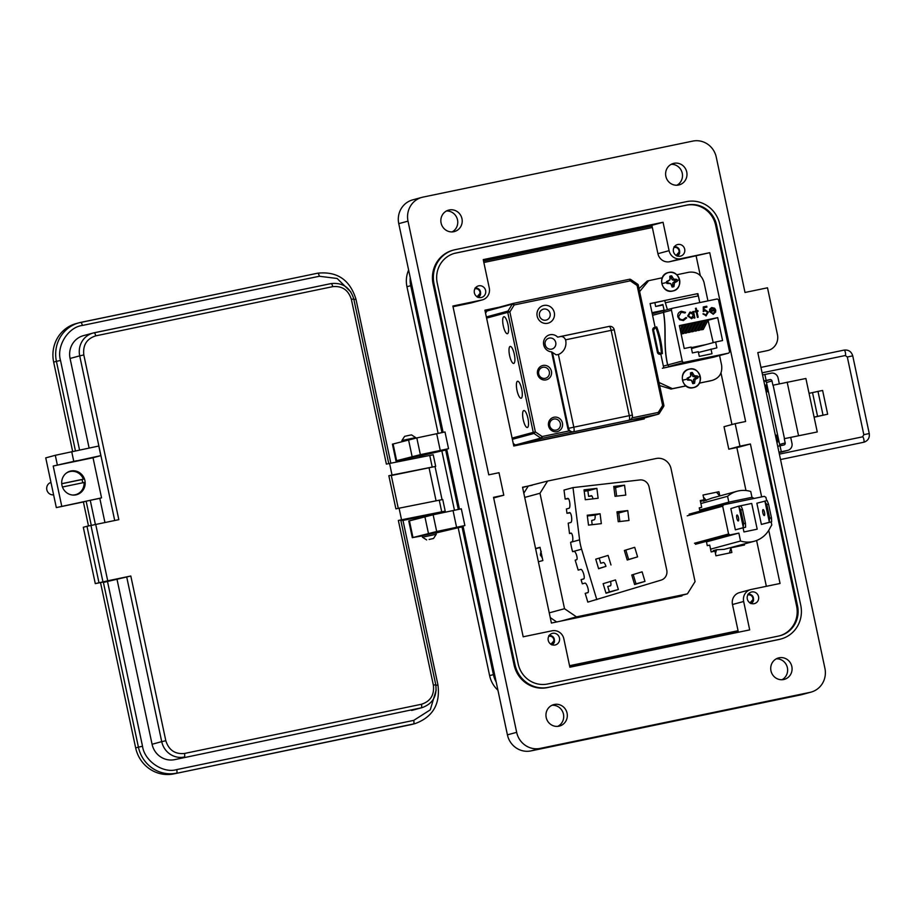 <?xml version="1.0" encoding="UTF-8"?>
<svg xmlns="http://www.w3.org/2000/svg" width="915" height="915" viewBox="0 0 915 915"><rect width="100%" height="100%" fill="white"/><g stroke="black" fill="none" stroke-linecap="round" stroke-linejoin="round"><path stroke-width="1.37" d="M740.075 545.1L740.246 545.889M522.591 487.489L547.616 481.05L539.987 493.265L564.521 608.715L576.484 616.87L687.428 593.835L695.057 581.62L671.05 468.72A13.016 12.501 74.8 0 0 656.112 458.518L547.616 481.05M738.108 630.973L569.61 665.96L738.108 630.973M484.961 310.448L494.912 308.389M639.894 419.207L640.02 419.802M483.852 262.491L652.349 227.503M738.05 630.721L569.553 665.708M696.178 256.211L700.307 275.632M720.974 372.874L731.954 424.537M736.838 447.515L745.977 490.52M756.602 540.49L766.347 586.309M681.812 595.356L681.938 595.939L551.413 623.046L522.545 487.226L532.324 485.19M644.126 418.052L644.309 418.91L513.784 446.017L484.916 310.196L499.144 307.234M699.952 511.199L699.243 507.859L701.691 507.356L700.25 500.562L704.035 499.784L703.029 495.026L718.938 491.721L719.831 495.93M744.307 543.956L744.524 544.997L730.902 547.822M730.879 547.891L731.863 552.5L715.942 555.805L714.958 551.139L711.161 551.928L709.72 545.134L707.272 545.637L706.369 541.394M699.106 542.904L698.923 542.035M693.021 514.253L692.884 513.612M699.277 508.008L701.691 507.356M700.295 500.791L704.035 499.784M716.617 492.35L718.938 491.721M685.895 385.936L671.015 389.058L659.658 385.547M639.059 288.591L647.305 280.985L662.277 277.771M719.567 355.558L721.603 365.165C722.564 373.08 719.384 378.169 712.076 380.434L699.3 383.179M650.096 303.654L662.62 301.058M710.658 380.823L699.357 383.076M676.711 274.775L689.064 272.213C696.692 271.423 701.679 274.82 704.012 282.403L707.947 300.886M639.677 291.496L648.712 280.608M685.827 385.89L672.422 388.669L659.006 382.459M655.117 327.296L650.085 303.574L664.027 300.669M697.287 293.772L697.882 293.646L699.781 302.579M663.615 367.235L660.813 354.071M668.785 272.533A9.413 9.036 -105.2 0 1 679.605 279.91A9.413 9.036 -105.2 0 1 672.708 290.959A9.413 9.036 -105.2 0 1 661.9 283.581A9.413 9.036 -105.2 0 1 668.785 272.533M666.623 282.529A5.593 5.364 -105.2 0 1 666.509 281.546L669.986 279.83L669.814 276.25A5.593 5.364 -105.2 0 1 671.667 275.861L673.634 279.064L676.848 279.395A5.593 5.364 -105.2 0 1 677.26 281.328L674.447 282.861L673.955 286.624A5.593 5.364 -105.2 0 1 672.102 287.013L670.798 283.627L666.909 283.467A5.593 5.364 -105.2 0 1 666.623 282.529L661.9 283.581M671.667 275.861L670.844 277.142A4.484 4.3 74.8 0 0 670.089 277.268M675.362 279.533L674.504 280.356L676.848 279.395M673.634 279.064L672.308 279.899L674.504 280.356M672.411 277.519L671.027 277.977L672.308 279.899M670.844 277.142L671.027 277.977M669.986 279.83L668.385 280.985M666.509 281.546L667.744 281.751M666.944 281.923A4.484 4.3 74.8 0 0 667.172 283.032L666.909 283.467M677.26 281.328L675.544 281.294A4.484 4.3 74.8 0 0 675.304 280.184M668.865 283.204L667.172 283.032M670.798 283.627L667.973 282.861M671.953 286.04A4.484 4.3 74.8 0 0 672.697 285.846L673.955 286.624M673.955 284.782L672.525 285.022L672.697 285.846M674.447 282.861L672.914 282.746L672.525 285.022M675.842 281.763L674.744 281.465L672.914 282.746M675.544 281.294L674.744 281.465M689.441 369.145A9.413 9.036 -105.2 0 1 700.25 376.522A9.413 9.036 -105.2 0 1 693.353 387.571A9.413 9.036 -105.2 0 1 682.544 380.194A9.413 9.036 -105.2 0 1 689.441 369.145M687.279 379.142A5.593 5.364 -105.2 0 1 687.154 378.158L690.631 376.442L690.459 372.863A5.593 5.364 -105.2 0 1 692.312 372.474L694.279 375.676L697.493 376.008A5.593 5.364 -105.2 0 1 697.905 377.941L695.091 379.473L694.599 383.236A5.593 5.364 -105.2 0 1 692.746 383.625L691.443 380.24L687.565 380.091A5.593 5.364 -105.2 0 1 687.279 379.142L682.544 380.194M692.312 372.474L691.5 373.755A4.484 4.3 74.8 0 0 690.745 373.88M696.018 376.145L695.148 376.969L697.493 376.008M694.279 375.676L692.952 376.511L695.148 376.969M693.055 374.132L691.671 374.59L692.952 376.511M691.5 373.755L691.671 374.59M690.631 376.442L689.041 377.598M687.154 378.158L688.389 378.375M687.588 378.536A4.484 4.3 74.8 0 0 687.817 379.645L687.565 380.091M697.905 377.941L696.189 377.906A4.484 4.3 74.8 0 0 695.949 376.797M689.51 379.817L687.817 379.645M691.443 380.24L688.618 379.485M692.598 382.653A4.484 4.3 74.8 0 0 693.341 382.459L694.599 383.236M694.599 381.395L693.17 381.635L693.341 382.459M695.091 379.473L693.559 379.359L693.17 381.635M696.487 378.375L695.389 378.078L693.559 379.359M696.189 377.906L695.389 378.078M652.04 312.781L664.107 310.276M738.131 631.064L569.633 666.051M652.018 312.701L664.084 310.196M700.364 501.111L701.656 500.425M672.525 308.252L664.782 310.357A1.704 1.636 74.8 0 0 664.13 310.654L664.015 310.677A1.704 1.636 -105.2 0 1 664.656 310.379M663.947 310.837L663.455 312.381C666.658 331.299 662.906 344.44 667.618 364.971L663.375 366.126M663.924 310.757L663.569 312.347L671.45 310.208A1.704 1.636 -105.2 0 1 672.708 308.206L716.708 299.068A1.704 1.636 -105.2 0 1 718.664 300.406L729.461 351.2A1.704 1.636 -105.2 0 1 728.214 353.213L684.214 362.34A1.704 1.636 -105.2 0 1 682.247 361.013L667.733 364.948C663.055 344.543 666.841 331.859 663.569 312.347M656.352 302.362L664.69 300.497L667.401 309.636M699.769 302.591L698.351 295.9A41.495 0.675 168 0 0 665.903 302.636M664.153 310.517L662.883 304.523L655.666 306.479L654.854 302.671M697.127 293.761L664.69 300.497L697.15 293.749L698.351 295.9M711.001 349.072L711.996 353.739L699.277 356.381L698.282 351.715L692.403 352.938L691.157 347.071L684.226 348.512L679.353 325.591L717.703 317.631L722.564 340.552L715.633 341.993L716.88 347.849L698.442 352.481M691.283 347.643L706.369 344.509L691.477 348.546M706.369 344.509L715.633 341.993M662.38 353.67A26.729 7.492 -101.7 0 0 656.707 326.929L655.689 327.147A26.729 7.492 78.3 0 1 661.373 353.876L660.161 354.208A2.39 2.299 -105.2 0 1 657.416 352.332L652.727 330.281A2.39 2.299 -105.2 0 1 654.488 327.467M662.369 368.265L713.563 357.182A1.704 1.636 -105.2 0 0 713.746 357.136A1.704 1.636 74.8 0 0 713.86 357.102M671.45 310.208L682.247 361.013M662.986 305.004A41.495 0.675 -12 0 1 655.666 306.479M697.31 346.957L691.397 348.192M711.596 307.6L709.72 309.236L709.468 311.546L713.3 314.222L715.782 311.843L715.027 311.615L713.037 313.445L710.257 311.535L715.816 310.379L714.661 308.275L711.641 307.589M696.235 308.172L695.48 308.332L696.029 310.94L694.943 311.169L695.114 311.958L696.201 311.729L697.402 317.402L698.168 317.242L696.956 311.569L698.054 311.352L697.882 310.551L696.795 310.78L696.235 308.172L696.795 310.78M684.912 312.953L685.404 312.358L681.423 311.249C678.678 312.026 677.477 313.868 677.821 316.796L679.571 319.724L683.402 320.547L686.707 317.917L685.93 317.539L683.208 319.632C680.874 319.987 679.342 319.003 678.598 316.693L681.309 312.232L684.969 312.999L685.518 312.324L681.046 311.34M689.921 312.106L687.668 316.03L691.626 318.717L693.902 316.956L694.13 318.077L694.897 317.917L693.524 311.455L692.758 311.615L693.021 312.816L689.979 312.084M706.037 315.847L708.336 312.118L705.053 309.773L704.081 310.151L704.047 307.737L706.94 307.131L706.746 306.228L703.258 306.948L703.326 311.558L705.099 310.711L707.57 312.244L705.888 314.932L702.914 313.891L706.254 315.789M705.053 309.773L703.967 310.185L705.053 309.773M728.214 353.213L713.677 357.147A1.704 1.636 74.8 0 0 713.769 357.125L728.306 353.19M669.563 366.32A1.704 1.636 -105.2 0 1 668.842 366.297L668.968 366.275A1.704 1.636 74.8 0 0 669.677 366.286L684.214 362.34M667.733 364.948L668.728 366.263L667.618 364.971M713.22 342.645L708.05 320.227M682.315 325.568L679.479 326.163M691.385 330.521L691.671 331.859L693.467 331.482L698.511 321.783L695.572 322.457L691.385 330.521M694.657 329.846L694.931 331.173L696.738 330.807L701.782 321.096L698.843 321.783L694.657 329.846M697.916 329.16L698.202 330.498L699.998 330.132L705.042 320.422L702.102 321.108L697.916 329.16M701.176 328.485L701.462 329.823L703.258 329.446L708.302 319.747L705.362 320.433L701.176 328.485M688.126 331.196L688.412 332.534L690.207 332.156L695.251 322.457L692.312 323.144L688.126 331.196M684.866 331.871L685.141 333.209L686.948 332.831L691.992 323.132L689.052 323.819L684.866 331.871M681.595 332.557L681.881 333.884L683.677 333.518L688.721 323.807L685.793 324.493L681.595 332.557M715.004 311.672L715.782 311.843M715.667 311.866L713.185 314.245M711.779 307.554L714.661 308.275M714.546 308.309L715.702 310.414M712.911 313.479L710.257 311.535M696.029 310.94L694.943 311.169M695.48 308.344L696.121 308.206M696.67 310.814L697.882 310.551M697.768 310.585L697.928 311.375M698.042 317.265L696.956 311.569M681.252 312.244L678.598 316.693M678.484 316.727C679.216 319.038 680.76 320.021 683.093 319.667M685.884 317.608L686.707 317.917M686.593 317.951L683.288 320.57M713.677 357.147L669.677 366.286M708.439 320.147L717.703 317.631M680.966 333.151L685.461 324.493L682.521 325.168L680.211 329.617M693.524 311.455L692.758 311.626M693.41 311.489L694.782 317.94M691.5 318.752L693.902 316.956M690.104 312.061L693.021 312.816M703.258 306.96L706.746 306.228M706.632 306.262L706.815 307.154M703.967 310.185L704.047 307.737M704.927 309.808L708.336 312.118M708.221 312.141L705.923 315.881M702.914 313.891L703.681 313.731M703.555 313.765L705.774 314.966M704.985 310.745L703.212 311.58M660.161 354.208L661.373 353.876L658.24 352.115L653.55 330.052L655.689 327.147L654.351 327.501M711.984 308.344L710.051 310.757L714.889 309.75L710.051 310.757M711.859 308.378L714.889 309.75M696.715 322.149L691.671 331.859M699.975 321.474L694.931 331.173M703.246 320.799L698.202 330.498M706.506 320.124L701.462 329.823M693.456 322.835L688.412 332.534M690.185 323.51L685.141 333.209M686.925 324.185L681.881 333.884M683.665 324.859L680.497 330.956M691.591 317.894L688.32 315.915L690.287 312.85M688.32 315.915L690.173 312.873M710.177 310.723L710.509 309.281M710.635 309.247L712.099 308.309M690.402 312.816L693.456 314.863L691.477 317.917L688.435 315.881M738.485 517.764A3.042 0.858 -101.7 0 0 737.033 515.008A3.042 0.858 -101.7 0 0 736.827 518.21A3.042 0.858 -101.7 0 0 738.279 520.967A3.042 0.858 -101.7 0 0 738.485 517.764M764.505 512.354A3.042 0.858 -101.7 0 0 763.064 509.598A3.042 0.858 -101.7 0 0 762.858 512.8A3.042 0.858 -101.7 0 0 764.3 515.557A3.042 0.858 -101.7 0 0 764.505 512.354M766.644 500.688L765.947 497.394L764.311 496.342L723.605 504.794L722.667 506.212L728.58 533.994L730.01 534.932L738.863 533.09L740.544 541.028A26.375 25.323 74.8 0 0 752.77 541.611A26.375 25.323 74.8 0 0 754.189 541.28A26.375 25.323 74.8 0 0 770.247 527.543L771.791 524.936L771.162 521.939M712.671 551.608L713.368 550.613L716.537 549.755L724.177 549.366L754.189 541.28M761.383 524.421L769.035 522.351L769.709 518.222L771.471 517.856L771.654 521.813L761.383 524.421L756.865 503.204L767.136 500.585L768.554 504.154L766.793 504.52L764.528 501.123M735.363 529.831L743.014 527.749L743.689 523.62L745.451 523.254L745.622 527.212L735.363 529.831L730.845 508.603L738.474 506.224L751.707 503.444L757.185 529.179L743.941 531.958L743.083 527.898M727.574 496.296L728.82 502.141L751.981 497.325L750.746 491.492A26.375 25.323 74.8 0 0 737.101 491.241A26.375 25.323 74.8 0 0 727.574 496.296L700.879 503.536M700.478 501.649A26.375 25.323 -105.2 0 1 702.583 500.734M737.101 491.241L712.053 498.035L703.429 501.18L701.874 500.368M722.667 506.212L687.211 515.831M694.474 543.247L728.58 533.994M689.121 514.139L723.605 504.794M740.544 541.028L710.578 549.16M711.115 551.711A26.375 25.323 74.8 0 0 712.053 551.734M719.762 495.941L716.514 492.224M706.3 500.391L703.486 497.165M729.449 553.003L730.971 547.57M716.537 549.755L715.473 553.552M730.01 534.932L695.48 544.288M738.863 533.09L706.471 541.874M699.701 510.032L728.82 502.141L728.1 503.856M741.116 505.984L742.534 509.552L740.773 509.918L738.508 506.533L741.116 505.984M745.451 523.254L742.534 509.552M743.689 523.62L740.773 509.918M743.094 526.399L739.114 507.688M745.622 527.212L743.014 527.749M771.471 517.856L768.554 504.154M769.709 518.222L766.793 504.52M769.115 521.001L765.146 502.289M771.654 521.813L769.035 522.351M743.941 531.958L757.185 529.179M751.981 497.325L754.212 498.435M527.383 427.511A8.681 2.436 -101.7 0 0 527.944 418.452A8.681 2.436 -101.7 0 0 523.815 410.526A8.681 2.436 -101.7 0 0 523.769 410.538A8.681 2.436 -101.7 0 0 523.208 419.585A8.681 2.436 -101.7 0 0 527.337 427.522A8.681 2.436 -101.7 0 0 527.383 427.511M521.15 398.231A8.681 2.436 -101.7 0 0 521.71 389.172A8.681 2.436 -101.7 0 0 517.581 381.235A8.681 2.436 -101.7 0 0 517.547 381.246A8.681 2.436 -101.7 0 0 516.986 390.305A8.681 2.436 -101.7 0 0 521.115 398.231A8.681 2.436 -101.7 0 0 521.15 398.231M513.75 363.427A8.681 2.436 -101.7 0 0 514.322 354.368A8.681 2.436 -101.7 0 0 510.181 346.43A8.681 2.436 -101.7 0 0 510.147 346.442A8.681 2.436 -101.7 0 0 509.586 355.5A8.681 2.436 -101.7 0 0 513.715 363.427A8.681 2.436 -101.7 0 0 513.75 363.427M507.436 333.712A8.681 2.436 -101.7 0 0 507.997 324.653A8.681 2.436 -101.7 0 0 503.868 316.727A8.681 2.436 -101.7 0 0 503.833 316.739A8.681 2.436 -101.7 0 0 503.273 325.786A8.681 2.436 -101.7 0 0 507.402 333.723A8.681 2.436 -101.7 0 0 507.436 333.712M545.5 345.836A5.639 5.41 74.8 0 0 545.043 344.177M551.608 349.13A5.639 5.41 74.8 0 0 555.702 342.347A5.639 5.41 74.8 0 0 548.954 338.161A5.639 5.41 74.8 0 0 545.168 344.875A5.639 5.41 74.8 0 0 551.608 349.13M560.026 336.606C562.428 336.125 564.281 337.189 565.573 339.82A12.684 12.181 -105.2 0 1 558.379 354.517L556.148 354.837L551.573 351.863A8.681 8.327 -105.2 0 1 550.052 334.73A8.681 8.327 -105.2 0 1 557.681 337.143L609.104 326.415A4.335 1.212 -101.7 0 0 609.081 326.426L560.163 336.583M553.964 417.24A7.377 7.08 -105.2 0 1 562.428 423.016A7.377 7.08 -105.2 0 1 557.029 431.674A7.377 7.08 -105.2 0 1 548.565 425.898A7.377 7.08 -105.2 0 1 553.964 417.24M556.206 430.096A5.639 5.41 74.8 0 0 560.3 423.325A5.639 5.41 74.8 0 0 553.552 419.139A5.639 5.41 74.8 0 0 549.766 425.841A5.639 5.41 74.8 0 0 556.206 430.096M542.961 365.462A7.377 7.08 -105.2 0 1 551.425 371.238A7.377 7.08 -105.2 0 1 546.026 379.885A7.377 7.08 -105.2 0 1 537.562 374.109A7.377 7.08 -105.2 0 1 542.961 365.462M545.191 378.318A5.639 5.41 74.8 0 0 549.286 371.547A5.639 5.41 74.8 0 0 542.549 367.361A5.639 5.41 74.8 0 0 538.752 374.063A5.639 5.41 74.8 0 0 545.191 378.318M543.83 305.45A9.116 8.75 -105.2 0 1 554.296 312.587A9.116 8.75 -105.2 0 1 547.616 323.281A9.116 8.75 -105.2 0 1 537.162 316.144A9.116 8.75 -105.2 0 1 543.83 305.45M545.958 320.136A5.639 5.41 74.8 0 0 550.052 313.353A5.639 5.41 74.8 0 0 543.304 309.167A5.639 5.41 74.8 0 0 539.518 315.881A5.639 5.41 74.8 0 0 545.958 320.136M551.573 351.863L567.86 428.54L568.57 428.346L552.591 353.19M569.221 430.908L572.378 432.063L542.046 438.354L516.655 445.239A1.739 1.67 -105.2 0 1 515.397 444.987L540.788 438.102L542.16 436.535L569.221 430.908A4.335 4.163 -105.2 0 1 567.86 428.54M516.655 445.239L632.78 421.129L658.171 414.243L629.257 420.168A4.335 4.163 -105.2 0 1 629.028 420.225L572.378 432.063M515.397 444.987L513.246 443.512M485.545 313.204L486.917 311.009A1.739 1.67 -105.2 0 1 487.969 310.265L513.178 303.437M512.091 438.091L533.262 432.36A1.739 1.67 74.8 0 0 533.994 433.458L535.355 431.891L542.16 436.535L542.046 438.354A1.739 1.67 74.8 0 1 540.788 438.102L533.994 433.458L512.354 439.326M486.345 316.945L507.974 311.077L509.861 311.912L535.355 431.891L533.262 432.36L507.756 312.37L486.597 318.111M630.858 279.613L637.629 284.176L637.115 285.48L630.321 280.848L630.744 279.533A1.739 1.67 74.8 0 0 629.497 279.269L513.372 303.38A1.739 1.67 74.8 0 0 512.32 304.123L514.196 304.958L509.861 311.912L507.756 312.37A1.739 1.67 74.8 0 1 507.974 311.077L512.32 304.123L486.917 311.009M659.292 413.386L663.627 406.512L662.62 405.471L637.115 285.48L638.35 285.251A1.739 1.739 0 0 0 637.629 284.176L630.824 279.544A1.739 1.739 0 0 0 629.497 279.269L630.321 280.848L514.196 304.958L513.372 303.38A1.739 1.739 0 0 0 513.269 303.403L487.878 310.288M632.871 421.106L658.262 414.221A1.739 1.67 -105.2 0 0 659.223 413.511L658.285 412.425L662.62 405.471L663.787 405.254M572.996 487.615L564.017 490.051L565.161 499.087L567.803 498.366A4.987 1.384 83.5 0 1 567.86 498.355A4.987 1.384 83.5 0 1 569.793 503.056A4.987 1.384 83.5 0 1 569.05 508.26L566.408 508.98L566.957 513.281L569.599 512.572A4.987 1.384 83.5 0 1 569.656 512.56A4.987 1.384 83.5 0 1 571.589 517.25A4.987 1.384 83.5 0 1 570.857 522.465L568.204 523.174L569.519 533.502L570.994 533.102A4.335 1.201 83.5 0 1 571.052 533.09A4.335 1.201 83.5 0 1 572.733 537.174A4.335 1.201 83.5 0 1 572.092 541.703L570.628 542.309A55.014 52.795 74.8 0 0 572.618 551.642L574.151 551.425A4.335 1.212 -106.9 0 1 576.576 555.245A4.335 1.212 -106.9 0 1 576.667 559.74A4.335 1.212 -106.9 0 0 576.667 559.74L575.18 560.14L578.188 570.114L580.831 569.393A4.987 1.395 -106.9 0 1 583.621 573.785A4.987 1.395 -106.9 0 1 583.724 578.943A4.987 1.395 -106.9 0 0 583.724 578.943L581.071 579.664L582.317 583.827L584.96 583.107A4.987 1.395 -106.9 0 1 587.75 587.499A4.987 1.395 -106.9 0 1 587.853 592.657A4.987 1.395 -106.9 0 1 587.842 592.668L585.2 593.377L587.83 602.104L661.099 580.121A8.681 8.327 74.8 0 0 666.761 570.114L649.055 486.86A8.681 8.327 74.8 0 0 639.814 479.952L572.996 487.615L579.607 539.873A55.014 52.795 74.8 0 0 581.597 549.206L596.809 599.668M584.033 489.845L585.291 499.739L598.124 498.263L596.877 488.37L584.033 489.845M592.989 498.858A4.987 1.384 -96.5 0 0 591.307 495.667A4.987 1.384 -96.5 0 0 591.25 495.678L588.597 496.399L587.888 490.806L596.877 488.37M617.122 512.835L618.78 512.389L617.087 512.583M619.855 521.516L618.769 513.006L617.156 513.201M618.769 513.006L627.759 510.57L616.985 511.817L618.243 521.71L629.005 520.475L627.759 510.57M592.188 524.695L591.65 520.486L594.293 519.766A4.987 1.384 -96.5 0 0 595.093 515.111L587.35 515.991M595.093 515.111L600.091 513.75L587.247 515.225L588.505 525.119L601.338 523.643L600.091 513.75M613.771 486.425L615.029 496.33L625.791 495.084L624.545 485.19L613.771 486.425M523.815 493.208L528.092 486.345M540.079 547.502L535.607 548.714M535.572 548.52L540.033 547.307L542.847 560.552L538.386 561.753M588.082 592.508L585.2 593.377M605.936 592.977L609.39 591.925L607.754 586.515L610.637 585.646M634.541 584.273L636.005 583.827L633.203 574.54M583.942 578.795L581.071 579.664M628.651 559.431L625.814 550.029M610.98 564.978L608.098 555.416L595.745 559.179L598.616 568.73L605.982 566.328A4.987 1.395 73.1 0 0 603.385 562.531L600.743 563.251L599.199 558.127M576.827 559.637L575.18 560.14M571.463 533.285L569.519 533.502M570.251 512.903L566.957 513.281M616.641 496.136L615.555 487.626L613.942 487.809M591.902 496.022L588.597 496.399M587.888 490.806L584.205 491.229M568.455 498.709L565.161 499.087M556.663 621.96L550.247 617.579M672.148 597.975L687.428 593.835M576.484 616.87L561.204 621.011M539.987 493.265L524.707 497.417M549.24 612.856L564.521 608.715M618.368 589.489L615.486 579.927L603.134 583.69L606.016 593.24L618.368 589.489L609.39 591.925M634.713 547.319L624.35 550.475L627.232 560.026L637.595 556.88L634.713 547.319M642.101 571.829L631.75 574.986L634.621 584.536L644.983 581.391L642.101 571.829M636.005 583.827L644.983 581.391M627.187 559.877L637.595 556.88M605.982 566.328L598.57 568.581M610.534 581.437A4.987 1.395 73.1 0 1 610.408 585.794A4.987 1.395 73.1 0 1 610.396 585.806L607.754 586.515M615.555 487.626L624.545 485.19M541.234 551.265L540.342 554.97L542.183 557.704L540.353 554.97L540.914 551.699M814.121 417.217L827.663 414.209L822.608 390.442L809.043 393.336L805.886 378.478L772.912 385.226L772.008 380.983A1.739 1.67 74.8 0 0 770.018 379.622L766.141 380.434L764.883 374.487L771.093 373.194A6.073 5.833 -105.2 0 1 778.07 377.952L779.306 383.762M773.118 385.169L784.487 438.651L817.255 431.96L809.043 393.336M817.255 431.96L790.697 437.37L791.967 443.318A6.073 5.833 -105.2 0 1 787.518 450.443L781.296 451.736L780.038 445.788L777.716 446.268M827.663 414.209L814.098 417.103M784.487 438.651L790.697 437.37M772.008 380.983L766.461 382.493L779.626 444.461A1.739 1.67 -105.2 0 1 779.26 445.948M780.038 445.788L783.915 444.987A1.739 1.67 74.8 0 0 785.184 442.952L784.281 438.708M823.02 415.113L817.976 391.346M787.838 450.363L782.291 451.873A6.073 5.833 -105.2 0 1 781.959 451.953L779.054 452.559M766.461 382.493A1.739 1.67 74.8 0 0 764.46 381.132L763.888 381.246M764.883 374.487L762.561 374.956M763.819 380.903L766.141 380.434M778.974 452.204L781.296 451.736M497.92 690.207A26.649 25.574 -105.2 0 1 489.616 675.625L458.175 527.715L462.018 526.926L493.414 674.595L462.018 526.926L463.15 526.617M454.481 510.341L441.842 450.878L445.685 450.077L458.324 509.518L445.685 450.077L446.817 449.768M438.148 433.504L406.946 286.715A26.649 25.574 -105.2 0 1 408.616 270.074M652.04 226.062L483.543 261.05M496.216 682.155A26.649 25.574 -105.2 0 1 493.414 674.595A26.649 25.574 74.8 0 0 496.216 682.155M411.876 285.377L410.744 285.686A26.649 25.574 -105.2 0 1 410.229 277.657A26.649 25.574 74.8 0 0 410.744 285.686L441.979 432.669L410.744 285.686L406.946 286.715M401.902 440.538L404.624 436.352L409.028 435.357L411.521 434.888L415.707 437.599L401.902 440.538L402.108 441.51M422.112 535.618L422.444 537.208L436.261 534.28L435.917 532.679M429.135 539.461L433.538 538.466L429.135 539.461M418.178 517.089L431.983 514.161M69.643 471.637A12.204 11.712 74.8 0 0 68.671 471.717M84.901 480.547A12.204 11.712 74.8 0 0 70.238 471.156A12.204 11.712 74.8 0 0 61.968 485.316A12.204 11.712 74.8 0 0 76.62 494.706A12.204 11.712 74.8 0 0 84.901 480.547M400.621 520.04L398.357 520.452L401.548 519.8L399.077 508.191L395.898 508.854L388.852 475.709L391.243 475.262L398.277 508.363M392.032 475.057L435.689 466.375L433.218 454.766L389.573 463.447L392.032 475.057L388.852 475.709M389.573 463.447L386.382 464.111L351.371 299.388C348.363 289.986 342.141 285.732 332.705 286.658L95.72 335.862C86.708 338.779 82.739 345.138 83.814 354.94L118.824 519.663L95.732 524.455L107.718 580.808L130.811 576.015L103.406 582.432L108.908 580.934L95.286 583.621L107.718 580.808M130.811 576.015L165.821 740.738C168.817 750.14 175.04 754.383 184.487 753.468L421.46 704.264C430.485 701.348 434.453 694.988 433.378 685.186L398.357 520.452M401.548 519.8L445.205 511.119L432.052 514.459M445.205 511.119L442.734 499.51L399.077 508.191M95.286 583.621L83.311 527.28L86.982 526.274L90.962 525.45L102.938 581.791M95.732 524.455L90.962 525.473M402.806 520.258L400.884 520.601M418.235 517.375L402.977 520.406M411.613 710.44A19.65 18.86 74.8 0 0 412.665 710.189L422.307 707.57A19.65 18.86 74.8 0 1 421.255 707.833L174.639 759.644A19.65 18.86 74.8 0 1 152.073 744.261L117.063 579.538M107.513 581.517L142.523 746.24C144.398 760.983 163.087 773.735 176.755 769.584L413.729 720.38L430.267 709.857L436.181 690.047M98.957 582.626L86.982 526.274M91.283 525.416L86.147 501.226L83.391 501.969L88.492 525.965M100.524 582.581L135.66 747.898A33.215 31.876 74.8 0 0 173.781 773.896L413.511 723.948A33.215 31.876 74.8 0 0 415.296 723.525L412.539 724.268A33.215 31.876 -105.2 0 1 410.755 724.691L173.781 773.896M104.951 522.545L99.804 498.332L90.253 500.311L95.4 524.547M101.554 497.863L56.318 507.596L45.75 457.877L55.3 455.293L98.786 446.028L100.822 455.636L93.021 457.752L101.554 497.863L99.804 498.332M95.72 335.862A3.385 0.949 -101.7 0 0 94.119 332.786A3.385 0.949 -101.7 0 0 94.096 332.797A19.65 18.86 74.8 0 0 93.044 333.049L83.402 335.656A19.65 18.86 74.8 0 0 70.078 358.463L89.11 448.041M435.689 466.375L435.025 466.57M391.3 475.526L435.025 466.547L442.048 499.601M56.318 507.596L83.391 501.969M86.147 501.226L90.253 500.311M72.651 451.45L53.665 362.111A33.215 31.876 -105.2 0 1 76.185 323.567L78.942 322.823A33.215 31.876 -105.2 0 1 80.726 322.4A3.385 0.949 -101.7 0 1 80.737 322.389L317.699 273.196A3.385 0.949 -101.7 0 1 317.722 273.185C337.189 271.183 349.93 279.83 355.946 299.148L390.819 463.196M61.728 506.121L53.207 466.021L93.021 457.752M76.666 460.977L60.413 464.385L76.62 460.748M53.207 466.021L100.822 455.636M350.845 291.965L337.143 278.48L319.324 276.261L82.35 325.466C68.156 327.101 56.227 346.202 60.516 360.453L79.559 450.02M74.984 495.026A12.204 11.712 74.8 0 0 75.865 494.592M66.074 473.295A11.895 11.415 -105.2 0 1 83.345 479.185L81.961 479.563A11.895 11.415 -105.2 0 1 82.67 482.8M62.449 486.997L84.054 482.514A11.895 11.415 -105.2 0 1 71.953 494.969M50.966 482.411A6.382 6.131 74.8 0 0 53.608 494.843M61.728 483.68L83.345 479.185M81.961 479.563L61.74 483.76M678.598 185.024A11.106 10.66 74.8 0 0 686.662 171.688A11.106 10.66 74.8 0 0 673.383 163.453A11.106 10.66 74.8 0 0 665.926 176.652A11.106 10.66 74.8 0 0 678.598 185.024M671.233 164.311A11.106 10.66 -105.2 0 1 676.894 185.23M453.84 231.701A11.106 10.66 74.8 0 0 461.892 218.365A11.106 10.66 74.8 0 0 448.625 210.118A11.106 10.66 74.8 0 0 441.167 223.317A11.106 10.66 74.8 0 0 453.84 231.701M446.463 210.976A11.106 10.66 -105.2 0 1 452.136 231.907M783.709 679.525A11.106 10.66 74.8 0 0 791.761 666.189A11.106 10.66 74.8 0 0 778.493 657.942A11.106 10.66 74.8 0 0 771.036 671.141A11.106 10.66 74.8 0 0 783.709 679.525M776.332 658.8A11.106 10.66 -105.2 0 1 782.005 679.731M558.939 726.19A11.106 10.66 74.8 0 0 567.003 712.854A11.106 10.66 74.8 0 0 553.735 704.619A11.106 10.66 74.8 0 0 546.266 717.806A11.106 10.66 74.8 0 0 558.939 726.19M551.974 705.271A11.106 10.66 -105.2 0 1 557.692 726.373M405.791 458.861L419.608 455.933M422.124 535.71L435.94 532.77M680.314 256.189A5.982 5.742 74.8 0 0 684.649 249.006A5.982 5.742 74.8 0 0 677.512 244.568A5.982 5.742 74.8 0 0 673.486 251.671A5.982 5.742 74.8 0 0 680.314 256.189M555.096 645.006A5.982 5.742 74.8 0 0 559.431 637.824A5.982 5.742 74.8 0 0 552.294 633.386A5.982 5.742 74.8 0 0 548.268 640.489A5.982 5.742 74.8 0 0 555.096 645.006M754.177 603.671A5.982 5.742 74.8 0 0 758.512 596.489A5.982 5.742 74.8 0 0 751.364 592.051A5.982 5.742 74.8 0 0 747.349 599.153A5.982 5.742 74.8 0 0 754.177 603.671M481.233 297.524A5.982 5.742 74.8 0 0 485.579 290.341A5.982 5.742 74.8 0 0 478.431 285.903A5.982 5.742 74.8 0 0 474.416 293.006A5.982 5.742 74.8 0 0 481.233 297.524M761.646 496.891L750.403 443.992L739.961 446.165L735.18 423.668L745.622 421.495L709.743 252.689L680.851 258.693A10.248 9.836 -105.2 0 1 669.082 250.664L663.055 222.276L483.234 259.608L489.273 287.996A10.248 9.836 -105.2 0 1 481.77 300.029L452.879 306.022L488.759 474.828L499.007 472.7L503.788 495.198L493.54 497.325L523.186 636.794L552.077 630.801A10.248 9.836 -105.2 0 1 563.846 638.819L569.873 667.218L749.694 629.886L743.655 601.487A10.248 9.836 -105.2 0 1 750.609 589.603L739.434 592.623A10.248 9.836 74.8 0 0 732.48 604.518L738.382 632.242M824.918 668.35A20.496 19.672 -105.2 0 1 811.01 692.129A20.496 19.672 -105.2 0 1 809.912 692.392L540.193 748.401A20.496 19.672 -105.2 0 1 516.666 732.343L408.01 221.144A20.496 19.672 -105.2 0 1 421.918 197.365A20.496 19.672 -105.2 0 1 423.016 197.102L692.735 141.104A20.496 19.672 -105.2 0 1 716.262 157.151L745.016 292.468L767.502 287.802L777.441 334.581A13.668 13.119 -105.2 0 1 767.433 350.605L757.803 352.607L824.918 668.35M453.714 250.024L452.788 250.275A29.04 27.873 74.8 0 0 433.092 283.97L514.058 664.862A29.04 27.873 74.8 0 0 547.387 687.6L778.574 639.596A29.04 27.873 74.8 0 0 780.14 639.219L781.055 638.967A29.04 27.873 -105.2 0 1 779.5 639.345L548.314 687.348A29.04 27.873 -105.2 0 1 514.985 664.61L434.019 283.719A29.04 27.873 -105.2 0 1 453.714 250.024A29.04 27.873 -105.2 0 1 455.281 249.658L686.467 201.655A29.04 27.873 -105.2 0 1 719.796 224.381L800.751 605.273A29.04 27.873 -105.2 0 1 781.055 638.967M464.877 525.53L436.695 531.501L433.138 514.779L461.32 508.809L464.877 525.53L463.024 526.034L507.413 734.848A20.496 19.672 74.8 0 0 530.94 750.906L800.659 694.908A20.496 19.672 74.8 0 0 801.757 694.645L811.01 692.129M421.918 197.365L412.654 199.882A20.496 19.672 74.8 0 0 398.757 223.649L443.123 432.406M448.544 448.693L420.362 454.652L416.805 437.93L444.987 431.96L448.544 448.693L446.692 449.185L459.456 509.255M419.653 456.128L441.831 450.878M420.362 454.652L396.641 460.68L405.837 459.056M416.805 437.93L392.432 444.175L395.978 460.897M435.986 532.976L458.163 527.726M436.695 531.501L412.974 537.528L422.17 535.904M433.138 514.779L408.765 521.024L412.322 537.745M797.548 605.947L716.582 225.056A25.62 24.591 74.8 0 0 687.176 204.994L455.99 252.998A25.62 24.591 74.8 0 0 454.606 253.329A25.62 24.591 74.8 0 0 437.233 283.055L518.199 663.947A25.62 24.591 74.8 0 0 547.605 684.008L778.791 636.005A25.62 24.591 74.8 0 0 780.163 635.673A25.62 24.591 74.8 0 0 797.548 605.947L796.622 606.199A25.62 24.591 -105.2 0 1 779.706 635.799M764.734 385.226L766.015 385.043L767.445 391.723L766.198 392.078M766.164 391.906L767.445 391.723M775.394 435.346L776.675 435.163L778.093 441.842L776.846 442.197M776.812 442.025L778.093 441.842M454.149 253.455A25.62 24.591 -105.2 0 1 455.064 253.249L686.25 205.246A25.62 24.591 -105.2 0 1 715.656 225.307L796.622 606.199M768.749 530.323L780.049 583.473L751.158 589.466A10.248 9.836 -105.2 0 0 750.609 589.603M750.403 443.992L739.229 447.023L728.798 449.185L739.961 446.165M493.665 497.943L503.788 495.198M453.017 306.708L470.596 303.048A10.248 9.836 74.8 0 0 471.156 302.922L482.319 299.891M709.743 252.689L669.677 261.713A10.248 9.836 74.8 0 1 657.919 253.695L651.88 225.307L663.055 222.276M728.798 449.185L724.017 426.699L735.18 423.668M651.995 225.833L483.497 260.821M747.772 595.07A4.015 3.854 -105.2 0 1 752.885 599.668A4.015 3.854 -105.2 0 1 749.865 602.802M752.885 599.668L749.9 603.008M751.181 603.465A5.124 4.918 74.8 0 0 753.445 600.686C753.914 596.328 752.061 594.178 747.887 594.258M753.045 600.789L751.021 603.408M753.217 599.863L751.009 603.397M752.793 600.114L750.849 603.328M752.622 600.629L750.826 603.317M748.516 593.904L750.689 594.498M752.233 596.614C753.88 599.291 753.434 601.613 750.918 603.603M548.691 636.405A4.015 3.854 -105.2 0 1 553.804 641.003A4.015 3.854 -105.2 0 1 550.796 644.137M553.804 641.003L550.819 644.343M552.1 644.801A5.124 4.918 74.8 0 0 554.376 642.021C554.833 637.663 552.98 635.513 548.806 635.593M553.975 642.124L551.951 644.743M554.147 641.198L551.928 644.732M553.712 641.449L551.768 644.663L553.541 641.964M552.58 643.371L551.573 644.572M552.477 643.474L551.539 644.56M549.435 635.239L551.608 635.833M553.152 637.949C554.799 640.626 554.353 642.948 551.837 644.938M474.839 288.923A4.015 3.854 -105.2 0 1 479.94 293.521A4.015 3.854 -105.2 0 1 476.932 296.654M479.94 293.521L476.967 296.86M478.248 297.318A5.124 4.918 74.8 0 0 480.512 294.55C480.981 290.181 479.128 288.042 474.954 288.111M480.112 294.641L478.088 297.261L480.284 293.715M479.849 293.967L477.904 297.181M479.689 294.481L477.882 297.169M475.571 287.756L477.756 288.351M479.3 290.467C480.935 293.143 480.501 295.465 477.973 297.455M673.909 247.588A4.015 3.854 -105.2 0 1 679.021 252.185A4.015 3.854 -105.2 0 1 676.013 255.319M679.021 252.185L676.036 255.525M677.317 255.983A5.124 4.918 74.8 0 0 679.593 253.215C680.051 248.846 678.198 246.707 674.023 246.775M679.193 253.306L677.169 255.925L679.365 252.38M678.93 252.632L676.986 255.845L678.758 253.146M677.798 254.553L676.791 255.765M677.695 254.656L676.757 255.743M674.652 246.421L676.826 247.016M678.37 249.132C680.017 251.808 679.571 254.13 677.054 256.12M671.015 389.058L672.422 388.669M677.134 280.345L679.605 279.91M697.779 376.957L700.25 376.522M664.484 310.437L652.246 313.754L664.564 310.402M652.578 315.32L663.455 312.381M652.727 330.281L653.55 330.052M657.416 352.332L658.24 352.115M558.379 354.517L573.819 427.179L629.303 415.662L611.163 330.349L565.573 339.82M611.163 330.349A4.335 1.212 -101.7 0 0 609.104 326.415A4.335 4.335 0 0 1 614.228 329.766L611.163 330.349M568.57 428.346L573.819 427.179A4.335 1.212 78.3 0 1 573.556 431.743A4.335 4.163 -105.2 0 1 568.57 428.346M632.025 417.869L658.285 412.425L658.171 414.243A1.739 1.67 -105.2 0 0 658.262 414.221A1.739 1.739 0 0 0 659.28 413.466L663.627 406.512A1.739 1.739 0 0 0 663.844 405.231L638.281 285.274M627.85 420.545L629.028 420.225A4.335 1.212 -101.7 0 0 629.303 415.662L632.368 415.078L614.228 329.766M579.607 539.873L570.628 542.309M581.597 549.206L572.618 551.642M540.342 554.97L541.6 554.662M787.163 382.127L798.532 435.609M817.575 416.359L812.52 392.592M779.626 444.461L785.184 442.952M770.018 379.622L764.46 381.132M787.518 450.443L781.959 451.953M494.546 674.298L489.616 675.625M762.104 372.817L845.266 355.523A2.768 0.721 -101.7 0 0 845.277 355.523A2.768 0.721 -101.7 0 0 845.403 352.618A2.768 0.721 -101.7 0 0 844.133 350.09A2.768 0.721 -101.7 0 0 844.122 350.102C848.537 349.644 851.396 351.554 852.734 355.844L869.25 433.538L863.932 434.659M847.427 356.987L852.734 355.844M845.266 355.523L847.313 356.999L863.829 434.694L862.571 436.832A2.768 0.721 78.3 0 1 862.571 436.832A2.768 0.721 78.3 0 1 863.84 439.349A2.768 0.721 78.3 0 1 863.714 442.254A2.768 0.721 78.3 0 1 863.703 442.254L780.541 459.547M441.716 511.748L439.246 500.139M433.378 685.186L435.769 684.729C437.198 696.063 432.715 703.681 422.307 707.57M421.46 704.264A3.385 0.949 78.3 0 1 421.255 707.833L174.639 759.644M184.487 753.468A3.385 0.949 78.3 0 1 184.281 757.037A19.65 18.86 74.8 0 1 161.715 741.642L152.073 744.261M165.821 740.738L161.715 741.642L126.705 576.919M83.814 354.94L79.708 355.855L114.718 520.521M332.705 286.658A3.385 0.949 -101.7 0 0 331.093 283.581A3.385 0.949 -101.7 0 0 331.081 283.593L93.044 333.049A19.65 18.86 74.8 0 0 79.708 355.855L70.078 358.463M351.371 299.388L353.762 298.931L388.772 463.619M432.2 466.993L429.73 455.396M135.66 747.898L138.417 747.155L103.406 582.432M436.066 500.779L429.032 467.691M435.883 685.324L437.953 684.946C440.367 704.115 432.818 716.971 415.296 723.525M413.729 720.38A3.385 0.949 78.3 0 1 413.511 723.948L410.755 724.691M176.755 769.584A3.385 0.949 78.3 0 1 176.538 773.152A33.215 31.876 74.8 0 1 138.417 747.155L142.523 746.24M71.713 451.644L73.749 461.263M57.336 464.9L55.3 455.293M53.665 362.111L56.421 361.356A33.215 31.876 -105.2 0 1 78.942 322.823L317.722 273.185A3.385 0.949 -101.7 0 1 319.324 276.261M75.442 450.878L56.421 361.356L60.516 360.453M82.35 325.466A3.385 0.949 -101.7 0 0 80.737 322.389M353.899 299.537L355.946 299.148M809.912 692.392L800.659 694.908M768.177 350.434L767.433 350.605M398.757 223.649L408.01 221.144M507.413 734.848L516.666 732.343M530.94 750.906L540.193 748.401M779.5 639.345L778.574 639.596M548.314 687.348L547.387 687.6M514.985 664.61L514.058 664.862M434.019 283.719L433.092 283.97M436.718 433.801L440.275 450.523M453.051 510.65L456.608 527.372M396.641 460.68L393.084 443.958M412.093 456.494L408.536 439.772M412.974 537.528L409.417 520.807M428.426 533.342L424.869 516.62M687.176 204.994L686.25 205.246M715.656 225.307L716.582 225.056M455.064 253.249L455.99 252.998M732.48 604.518L743.655 601.487M470.596 303.048L481.77 300.029M657.919 253.695L669.082 250.664M669.677 261.713L680.851 258.693M673.131 290.947C684.363 288.671 679.708 269.422 668.682 272.476L668.167 272.601C656.924 274.992 661.534 294.012 672.617 291.062L673.131 290.947M693.787 387.56C705.008 385.284 700.364 366.034 689.327 369.088L688.812 369.214C677.58 371.604 682.19 390.636 693.273 387.674L693.787 387.56M664.69 310.379L672.617 308.229M629.257 420.168A4.335 4.335 0 0 0 632.368 415.078M513.372 303.38L629.497 279.269M405.78 458.77L406.066 460.142M418.155 517.009L418.441 518.359M426.642 539.93L422.456 537.219M419.585 455.83L419.916 457.363M431.96 514.07L432.166 514.985M433.538 538.466L436.261 534.28M863.703 442.254L864.137 442.151C868.083 440.653 869.788 437.782 869.25 433.538M760.948 367.395L844.133 350.09M862.571 436.832L779.386 454.126M400.759 520.006L435.769 684.729M94.119 332.786L331.093 283.581C342.656 282.392 350.216 287.516 353.762 298.931M402.943 520.223L437.953 684.946M75.751 494.626L74.012 495.095M69.529 471.671L67.79 472.14"/></g></svg>

